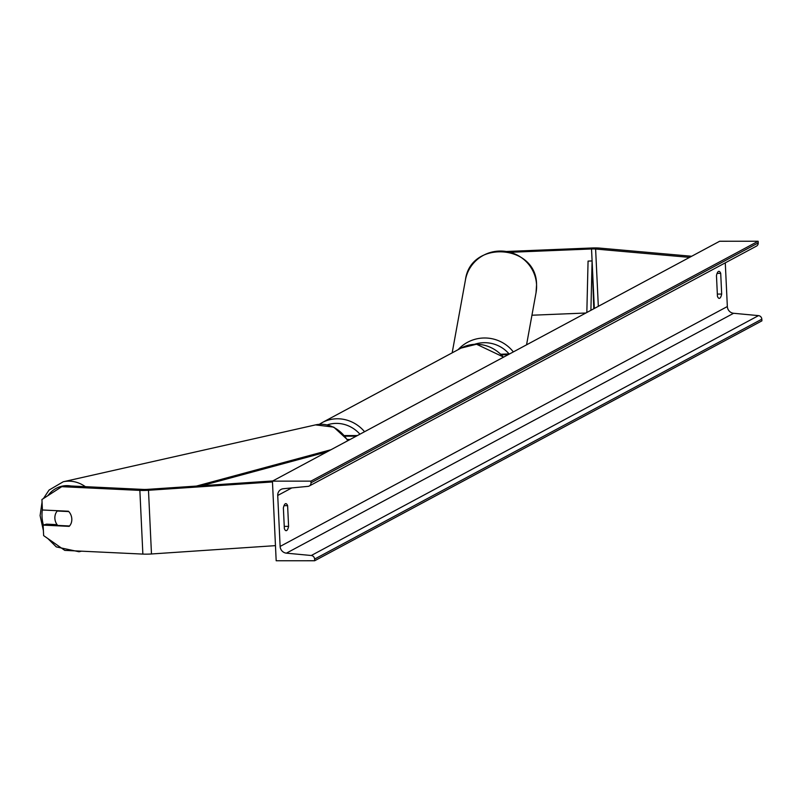 <?xml version="1.0" encoding="UTF-8"?>
<svg xmlns="http://www.w3.org/2000/svg" width="802" height="802" viewBox="0 0 802 802"><rect width="100%" height="100%" fill="white"/><g stroke="black" fill="none" stroke-linecap="round" stroke-linejoin="round"><path stroke-width="1.2" d="M57.082 524.648L46.556 524.147L43.138 525.12L69.172 526.363A10.075 8.411 -106 0 0 71.809 518.934A10.075 8.411 -106 0 0 68.461 511.235L42.426 509.992L41.935 499.506L61.764 486.684L139.859 490.393A12.902 1.925 -2.7 0 0 142.916 490.463A12.902 1.925 -2.7 0 0 148.48 490.273L272.469 481.942M61.764 486.684L65.183 485.711L143.267 489.42A6.446 0.962 -2.7 0 0 144.801 489.451A6.446 0.962 -2.7 0 0 147.578 489.36L272.78 480.949M43.138 525.12L43.629 535.616L64.772 550.383L142.866 554.092A12.902 1.925 -2.7 0 0 145.924 554.162A12.902 1.925 -2.7 0 0 151.478 553.971L275.467 545.641M531.947 315.226L585.841 313.021M510.283 252.299L591.535 248.971A6.446 0.962 177.3 0 1 593.189 248.941A6.446 0.962 177.3 0 1 595.615 249.031L689.58 257.382M506.603 251.477L591.756 247.998A12.902 1.925 177.3 0 1 595.074 247.928A12.902 1.925 177.3 0 1 599.926 248.119L691.665 256.259M500.939 354.253L509.641 353.893M501.531 354.835L508.428 354.554M348.068 440.158L348.76 440.198M347.587 439.426L349.983 439.536M356.238 436.188L345.181 436.188M357.411 435.556L344.649 435.556M69.533 525.982L57.694 525.42A10.075 8.461 77.3 0 1 54.867 518.092A10.075 8.461 77.3 0 1 57.263 511.024L58.446 510.754M68.782 511.566L57.263 511.024M272.429 481.14L276.179 560.758L314.685 560.748L314.605 559.074A3.629 3.419 -118.2 0 0 311.286 555.505L286.394 553.159A6.847 6.466 61.8 0 1 280.129 546.423L277.723 495.466A6.847 6.466 61.8 0 1 283.357 488.729L308.028 486.363A3.629 3.419 -118.2 0 0 311.006 482.794L310.935 481.13L272.429 481.14L719.645 241.252L758.141 241.242L310.935 481.13M720.707 273.362A10.075 2.977 90 0 0 718.913 271.327A10.075 2.977 90 0 0 718.442 271.457A10.075 2.977 90 0 0 716.467 275.637L717.449 296.339A10.075 2.977 90 0 0 719.244 298.374A10.075 2.977 90 0 0 721.68 294.063L720.707 273.362L717.118 273.362M287.617 505.671L288.59 526.373A10.075 2.977 -90 0 1 286.154 530.683A10.075 2.977 -90 0 1 284.359 528.648L283.377 507.947A10.075 2.977 -90 0 1 285.352 503.766A10.075 2.977 -90 0 1 285.823 503.636A10.075 2.977 -90 0 1 287.617 505.671L284.028 505.671M314.685 560.748L761.9 320.86L761.82 319.186A3.629 3.419 -118.2 0 0 758.502 315.627L733.609 313.281A6.847 6.466 61.8 0 1 727.344 306.544L725.279 262.845M309.261 485.992L756.476 246.114A3.629 3.419 -118.2 0 0 758.221 242.916L758.141 241.242M288.59 526.373L284.249 526.373M721.68 294.063L717.339 294.063M201.753 485.721L326.905 451.917M196.4 486.082L330.985 449.732M593.781 308.77L592.097 260.921L590.904 310.314M592.097 260.921L588.067 261.101L586.833 312.499M148.48 490.273L151.478 553.971M139.859 490.393L142.866 554.092M591.535 248.971L594.342 308.469M595.615 249.031L598.322 306.334M359.938 434.203A31.839 30.045 -118.2 0 0 336.469 423.386A31.839 30.045 -118.2 0 0 327.266 424.88M319.306 424.328L322.173 422.594A35.869 33.844 61.8 0 1 337.462 418.774A35.869 33.844 61.8 0 1 364.559 431.717M503.435 357.231A35.869 33.844 -118.2 0 0 476.328 344.279A35.869 33.844 -118.2 0 0 461.04 348.098L476.518 344.228L503.626 357.121M70.937 485.982A31.839 26.717 -102.7 0 0 47.95 495.616M42.396 509.36A31.839 26.717 -102.7 0 0 41.995 515.967A31.839 26.717 -102.7 0 0 43.388 525.049M43.448 498.523L49.042 490.072L63.218 481.771A35.869 30.105 77.3 0 1 85.383 486.674M347.747 440.739A35.869 30.105 -102.7 0 0 315.527 424.89L333.752 427.125L348.258 440.468M81.192 551.154A35.869 30.105 77.3 0 1 78.997 551.756L81.573 551.174M727.344 306.544L280.129 546.423M291.798 487.917L277.723 495.466M761.82 319.186L314.605 559.074M758.221 242.916L311.006 482.794M733.609 313.281L286.394 553.159M758.502 315.627L311.286 555.505M536.037 292.73L536.558 284.81C536.849 244.079 470.513 239.467 465.451 279.888A35.869 35.248 10.3 0 1 503.065 251.126A35.869 35.248 10.3 0 1 536.558 284.84A35.869 35.248 10.3 0 1 536.037 292.73L526.553 344.83M513.33 351.918A35.869 35.248 -169.7 0 0 458.122 349.662M474.563 344.289A31.839 31.288 10.3 0 1 509.07 353.923M322.173 422.594L461.04 348.098M42.055 502.062L40.1 515.606L43.398 530.663M63.218 481.771L315.527 424.89M47.869 538.573L56.31 546.914L78.997 551.756M465.451 279.888L452.168 352.86"/></g></svg>
